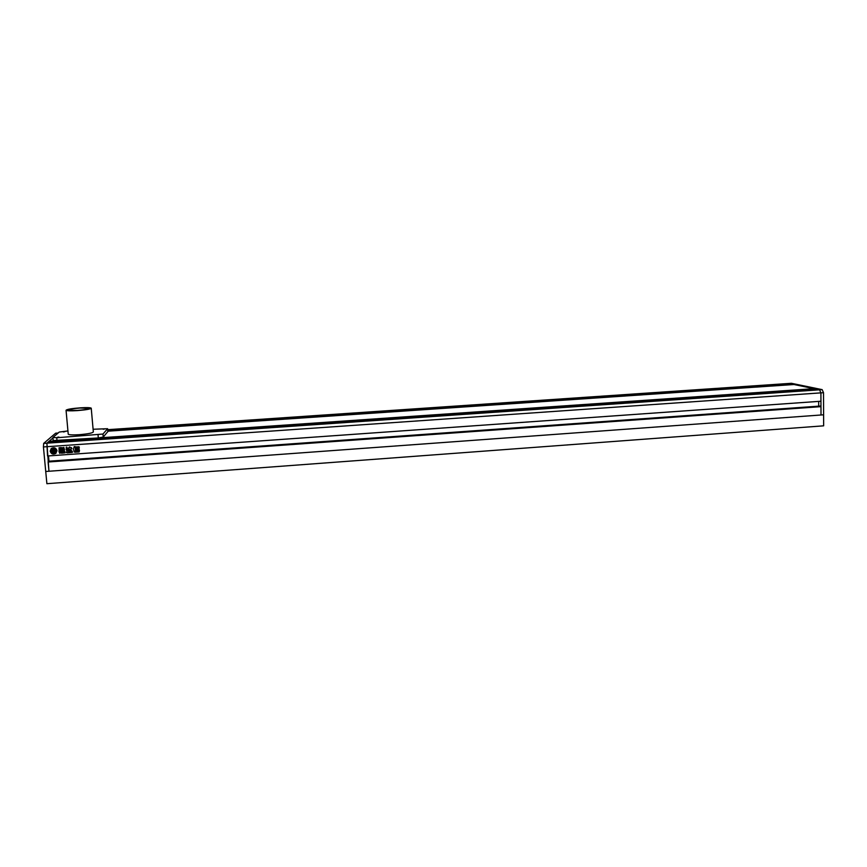 <?xml version="1.0" encoding="UTF-8"?>
<svg xmlns="http://www.w3.org/2000/svg" width="867" height="867" viewBox="0 0 867 867"><rect width="100%" height="100%" fill="white"/><g stroke="black" fill="none" stroke-linecap="round" stroke-linejoin="round"><path stroke-width="1.3" d="M49.072 442.257L49.04 441.336L52.941 437.954L46.905 443.178L48.964 471.247L45.734 471.485L43.426 446.938L43.664 443.405L46.905 443.178L47.869 442.343L817.05 389.294L819.553 389.814L789.035 383.474L791.278 383.94L791.408 384.699M58.089 433.034L55.759 433.197M55.64 433.207L43.664 443.405M791.203 383.333L107.703 429.674L791.343 383.301M820.724 406.157L48.151 461.417L820.236 406.038L820.973 406.656L821.006 414.99L820.908 392.87L819.553 389.814L820.908 392.87L820.951 401.237L47.533 455.988L46.905 443.178L822.154 389.63L823.509 392.686L43.426 446.938M822.154 389.63L791.506 383.312M820.973 406.656L48.097 462.003L48.964 471.247L823.607 414.805L823.509 392.686M46.883 483.699L45.734 471.485L823.607 414.805L823.65 425.827L46.883 483.699M80.111 408.032C72.665 408.606 68.612 409.311 67.951 410.113L77.228 410.416C84.717 409.831 88.759 409.137 89.355 408.335L80.111 408.032M76.968 410.633C85.779 409.939 90.536 409.126 91.241 408.184C90.439 407.577 86.819 407.457 80.36 407.826C71.603 408.509 66.835 409.322 66.055 410.275C66.824 410.882 70.465 411.001 76.968 410.633M68.222 434.074L68.233 434.183C69.013 434.909 72.644 435.082 79.125 434.703C87.914 433.955 92.639 433.034 93.333 431.929L91.241 408.281M98.404 434.54L99.998 434.226L98.404 434.54M57.2 437.358L58.858 437.022L57.2 437.358M103.173 429.252L104.712 428.959L103.173 429.252M63.334 431.95L64.938 431.647L63.334 431.95M67.929 430.953L59.227 432.059L52.952 437.467L56.734 437.759L102.978 434.042L107.616 428.71L93.094 429.252M53.18 440.566L98.307 437.954L103.238 437.055L107.844 431.571M50.188 451.165C51.142 454.026 53.017 454.774 55.802 453.408L56.984 450.688C56.052 447.86 54.198 447.09 51.413 448.402L50.188 451.165M51.218 448.564L50.21 451.133C51.175 453.994 53.05 454.742 55.835 453.376L56.041 453.203M53.602 451.837L52.248 451.046L52.941 451.23L52.876 450.504L52.031 450.569L53.353 452.086L52.464 453.105L55.087 452.91L54.025 452.032L55.054 450.352L54.209 450.417L54.274 451.133L54.914 450.721L54.599 451.469M55.791 449.713L55.564 451.772M76.068 450.006L76.003 449.236L78.951 449.03L79.276 449.713L76.068 450.006L75.765 449.301M75.483 446.993L78.995 446.754L79.331 447.556L75.559 447.892L75.483 446.993M62.034 450.482L62.218 452.812L62.023 450.493L63.313 450.233L63.822 447.383L64.537 449.93L63.204 450.732M64.895 452.942L63.822 452.78L64.895 452.942L64.873 451.404L63.118 450.753M63.822 452.78L63.757 452.01M62.186 452.845L63.161 453.203L63.258 451.88M60.311 449.745L60.3 447.556L63.15 447.795L63.161 449.973L60.95 450.233L60.148 448.011M74.237 446.57L73.446 449.084L74.237 452.01L75.386 452.292L75.245 446.668L74.237 446.57L73.424 449.117L74.269 451.989L75.386 452.292M66.737 447.014L66.13 447.524L67.127 448.694L66.737 447.014M69.945 449.973L70.52 448.954L71.939 448.738L71.506 447.751L69.371 446.938L69.273 447.892L68.081 448.066L69.208 449.117L68.482 450.764L69.327 451.62L69.945 449.973M70.411 449.659L72.178 451.176M70.444 450.211L72.102 451.241L70.411 450.233M60.592 452L59.79 453.398L59.151 452.065M60.668 451.143L58.891 451.176M60.538 450.883L59.14 450.276L59.064 447.751L59.856 450.927M61.882 453.257L60.853 452.942L61.86 453.278L61.741 450.677L60.04 449.81L59.856 447.773L59.064 447.751M60.853 452.942L60.592 452.01M66.976 451.208L66.044 448.998L67.604 448.813L67.994 451.208L69.696 451.599M72.449 452.357L72.373 451.404L69.577 451.75M72.124 452.444L67.258 452.856L66.217 452.455L66.824 451.512M66.943 451.23L66.716 449.897M75.635 448.25L78.843 447.957L79.179 448.64L75.971 448.933L75.635 448.25L75.971 448.933M76.383 452.173L75.884 450.266L79.515 450.493L79.114 451.978L75.797 451.631M820.702 401.248L47.642 455.977M818.676 401.768L818.686 406.146M48.986 461.19L48.53 456.335M820.724 406.601L48.151 461.417M794.031 384.525L814.048 388.665L814.178 389.489M66.26 447.242L66.683 448.402L67.583 448.467M69.046 449.03L68.504 450.742L69.327 451.62M69.067 448.998L68.515 449.063M68.114 448.044L68.547 449.041M69.252 447.274L69.284 447.881M71.636 448.813L70.52 448.954M62.782 450.081L60.95 450.233M62.142 449.312L61.503 449.355M62.077 448.922L61.297 448.748L62.077 448.922M62.077 448.662L61.405 448.727M62.023 448.001L61.373 448.044M60.343 449.724L60.983 450.201M59.184 452.032L59.812 453.365M60.571 450.851L59.877 450.905M60.885 452.921L60.777 452.065M63.378 447.578L63.378 450.168M63.985 450.645L63.237 450.699M63.855 452.747L63.79 451.989M62.218 452.812L63.161 453.203M72.145 452.411L68.623 452.693M67.528 452.574L68.656 452.661M66.857 451.479L66.217 452.455M66.25 452.433L67.388 452.726M66.055 448.998L66.531 449.886M79.103 447.61L75.559 447.892M75.256 447.058L75.592 447.86M78.94 448.705L75.993 448.911M79.049 449.778L76.101 449.984M75.83 451.599L75.722 450.764M78.29 450.753L77.044 450.84M79.135 451.945L76.404 452.14M53.743 451.859L54.491 451.566L53.743 451.859L53.548 449.821L55.445 449.225L51.944 449.03L51.847 449.94L53.418 449.832L53.602 451.87L52.248 451.046M52.876 450.504L52.941 451.23M52.909 450.482L52.031 450.569M55.12 452.888L54.09 452.01M54.838 451.566L55.076 450.331L54.209 450.417M53.776 451.826L53.581 449.821M55.445 449.225L51.803 449.149M51.218 450.006L51.933 452.314M107.595 428.786L107.855 431.701M102.978 434.042L103.238 437.055M98.047 434.941L98.307 437.954M56.734 437.759L57.016 440.804M817.061 389.294L47.869 442.343M791.278 383.94L107.768 430.357M791.408 384.233L107.79 430.682M794.064 384.514L107.833 431.192L794.053 384.514M814.048 388.665L99.369 437.868M55.976 440.859L49.04 441.336M814.178 388.969L49.018 441.682M58.122 433.012L55.705 433.175M107.627 428.742L107.876 431.614M52.909 437.586L53.19 440.609M66.055 410.275L68.233 434.183M820.236 406.038L48.335 461.233"/></g></svg>
